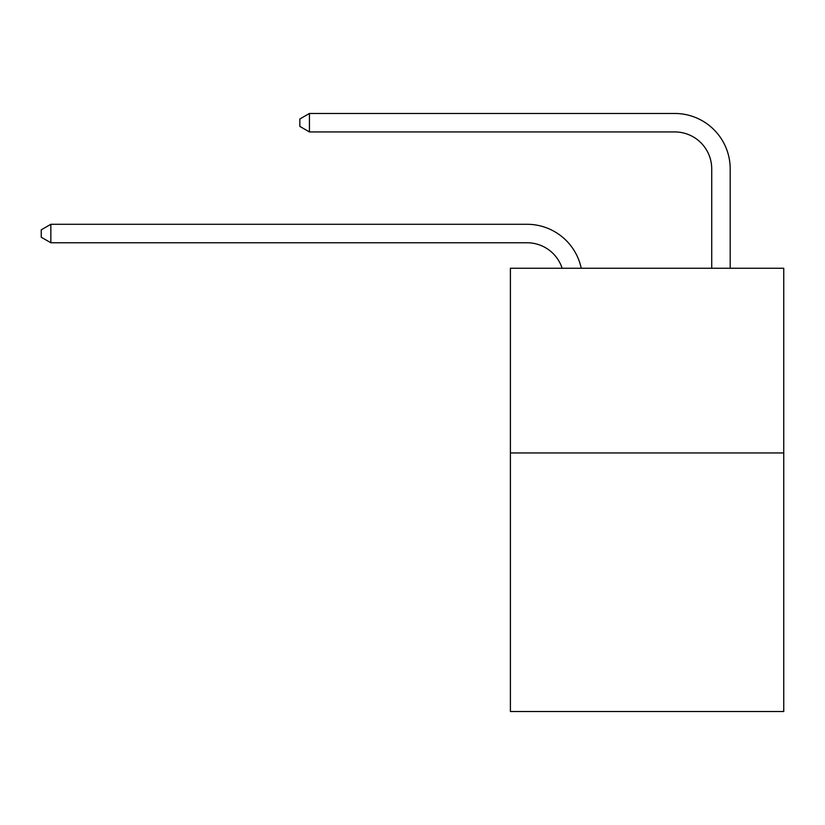 <?xml version="1.0" encoding="UTF-8"?>
<svg xmlns="http://www.w3.org/2000/svg" width="825" height="825" viewBox="0 0 825 825"><rect width="100%" height="100%" fill="white"/><g stroke="black" fill="none" stroke-linecap="round" stroke-linejoin="round"><path stroke-width="1.24" d="M783.75 452.946L783.75 711.532L510.397 711.532L510.397 268.249L783.75 268.249L783.75 452.946L510.397 452.946M527.01 242.756A36.939 36.939 -34.2 0 1 562.134 268.249A36.939 36.939 -31.8 0 0 527.01 242.756L50.851 242.756L41.25 237.218L41.25 229.835L50.851 224.287L527.01 224.287A55.409 55.409 145.8 0 1 581.233 268.249M711.717 268.249L711.717 168.877A36.939 36.939 14.4 0 0 674.778 131.938L309.437 131.938L299.836 126.4L299.836 119.006L309.437 113.468L674.778 113.468A55.409 55.409 37.6 0 1 730.187 168.877L730.187 268.249M50.851 242.756L50.851 224.287L527.01 224.287M711.717 168.877A36.939 36.939 -142.4 0 0 674.778 131.938A36.939 36.939 -142.4 0 1 711.717 168.877A36.939 36.939 -142.4 0 0 674.778 131.938A36.939 36.939 -142.4 0 1 711.717 168.877A36.939 36.939 -142.4 0 0 674.778 131.938A36.939 36.939 -142.4 0 1 711.717 168.877A36.939 36.939 -142.4 0 0 674.778 131.938A36.939 36.939 -142.4 0 1 711.717 168.877A36.939 36.939 -142.4 0 0 674.778 131.938A36.939 36.939 -142.4 0 1 711.717 168.877A36.939 36.939 -142.4 0 0 674.778 131.938A36.939 36.939 -142.4 0 1 711.717 168.877A36.939 36.939 -142.4 0 0 674.778 131.938A36.939 36.939 -142.4 0 1 711.717 168.877A36.939 36.939 -142.4 0 0 674.778 131.938A36.939 36.939 -142.4 0 1 711.717 168.877A36.939 36.939 -142.4 0 0 674.778 131.938A36.939 36.939 -142.4 0 1 711.717 168.877A36.939 36.939 -142.4 0 0 674.778 131.938A36.939 36.939 -142.4 0 1 711.717 168.877A36.939 36.939 -142.4 0 0 674.778 131.938A36.939 36.939 -142.4 0 1 711.717 168.877A36.939 36.939 -142.4 0 0 674.778 131.938A36.939 36.939 -142.4 0 1 711.717 168.877A36.939 36.939 -142.4 0 0 674.778 131.938A36.939 36.939 -142.4 0 1 711.717 168.877A36.939 36.939 -142.4 0 0 674.778 131.938A36.939 36.939 -142.4 0 1 711.717 168.877A36.939 36.939 -142.4 0 0 674.778 131.938A36.939 36.939 -142.4 0 1 711.717 168.877A36.939 36.939 -142.4 0 0 674.778 131.938A36.939 36.939 -142.4 0 1 711.717 168.877A36.939 36.939 -142.4 0 0 674.778 131.938A36.939 36.939 -142.4 0 1 711.717 168.877A36.939 36.939 -142.4 0 0 674.778 131.938A36.939 36.939 -142.4 0 1 711.717 168.877M309.437 113.468L309.437 131.938"/></g></svg>
